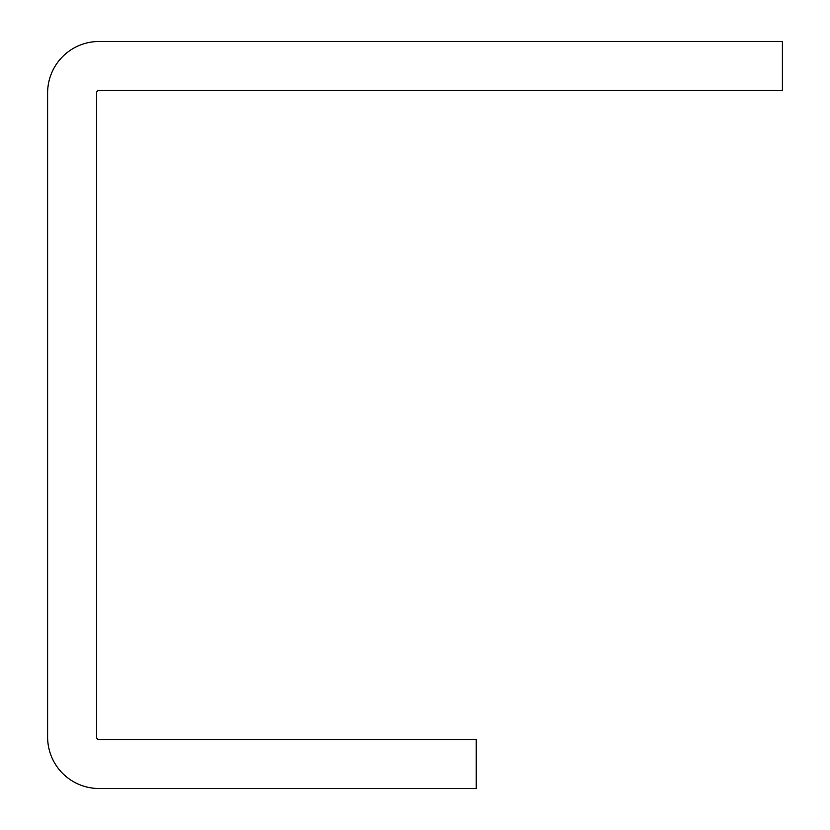 <?xml version="1.0" encoding="UTF-8"?>
<svg xmlns="http://www.w3.org/2000/svg" width="830" height="830" viewBox="0 0 830 830"><rect width="100%" height="100%" fill="white"/><g stroke="black" fill="none" stroke-linecap="round" stroke-linejoin="round"><path stroke-width="1.25" d="M47.621 92.929L47.621 737.071A51.429 51.429 0 0 0 99.061 788.5L476.233 788.5L476.233 739.52L99.061 739.52A2.449 2.449 0 0 1 96.602 737.071L96.602 92.929A2.449 2.449 0 0 1 99.061 90.48L782.379 90.48L782.379 41.5L99.061 41.5A51.429 51.429 0 0 0 47.621 92.929"/></g></svg>
